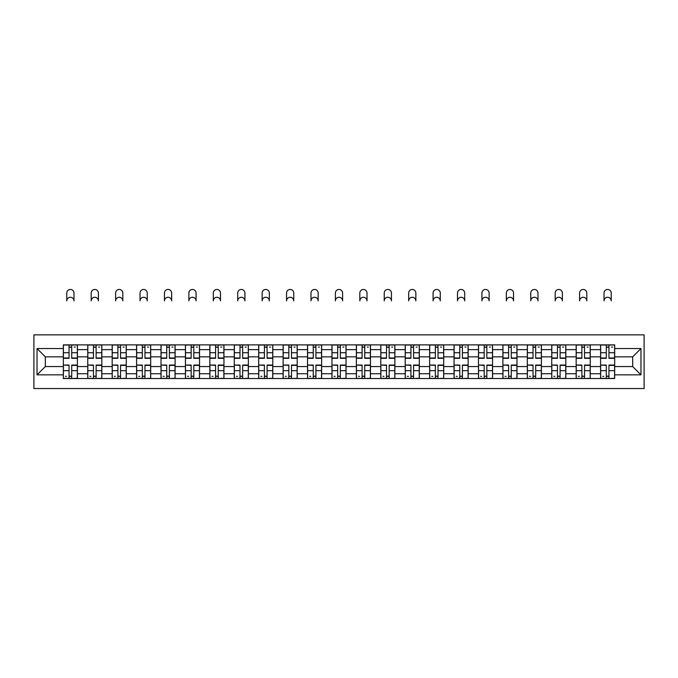 <?xml version="1.0" encoding="UTF-8"?>
<svg xmlns="http://www.w3.org/2000/svg" width="678" height="678" viewBox="0 0 678 678"><rect width="100%" height="100%" fill="white"/><g stroke="black" fill="none" stroke-linecap="round" stroke-linejoin="round"><path stroke-width="1.02" d="M33.9 388.545L644.1 388.545L644.1 334.856L33.9 334.856L33.9 388.545M87.75 378.527L87.75 349.645L77.419 349.645L77.419 378.527M77.419 349.645L77.419 344.873M87.75 349.645L87.75 344.873M101.836 344.873L101.836 378.527M112.175 378.527L112.175 344.873M126.261 344.873L126.261 378.527M136.592 378.527L136.592 344.873M150.677 344.873L150.677 378.527M161.008 378.527L161.008 344.873M175.102 344.873L175.102 378.527M185.433 378.527L185.433 344.873M199.518 344.873L199.518 378.527M209.849 378.527L209.849 344.873M223.943 344.873L223.943 378.527M234.274 378.527L234.274 344.873M248.36 344.873L248.36 378.527M258.691 378.527L258.691 344.873M272.785 344.873L272.785 378.527M283.116 378.527L283.116 344.873M297.201 344.873L297.201 378.527M307.532 378.527L307.532 344.873M321.626 344.873L321.626 378.527M331.957 378.527L331.957 344.873M346.043 344.873L346.043 378.527M356.374 378.527L356.374 344.873M370.468 344.873L370.468 378.527M380.799 378.527L380.799 344.873M394.884 344.873L394.884 378.527M405.215 378.527L405.215 344.873M419.309 344.873L419.309 378.527M429.64 378.527L429.64 344.873M443.726 344.873L443.726 378.527M454.057 378.527L454.057 344.873M468.151 344.873L468.151 378.527M478.482 378.527L478.482 344.873M492.567 344.873L492.567 378.527M502.898 378.527L502.898 344.873M516.992 344.873L516.992 378.527M527.323 378.527L527.323 344.873M541.408 344.873L541.408 378.527M551.739 378.527L551.739 344.873M565.825 344.873L565.825 378.527M576.164 378.527L576.164 344.873M590.25 344.873L590.25 378.527M600.581 378.527L600.581 344.873M600.581 366.552L590.25 366.552M576.164 366.552L565.825 366.552M551.739 366.552L541.408 366.552M527.323 366.552L516.992 366.552M502.898 366.552L492.567 366.552M478.482 366.552L468.151 366.552M454.057 366.552L443.726 366.552M429.64 366.552L419.309 366.552M405.215 366.552L394.884 366.552M380.799 366.552L370.468 366.552M356.374 366.552L346.043 366.552M331.957 366.552L321.626 366.552M307.532 366.552L297.201 366.552M283.116 366.552L272.785 366.552M258.691 366.552L248.36 366.552M234.274 366.552L223.943 366.552M209.849 366.552L199.518 366.552M185.433 366.552L175.102 366.552M161.008 366.552L150.677 366.552M136.592 366.552L126.261 366.552M112.175 366.552L101.836 366.552M87.75 366.552L77.419 366.552M600.581 356.848L590.25 356.848M576.164 356.848L565.825 356.848M551.739 356.848L541.408 356.848M527.323 356.848L516.992 356.848M502.898 356.848L492.567 356.848M478.482 356.848L468.151 356.848M454.057 356.848L443.726 356.848M429.64 356.848L419.309 356.848M405.215 356.848L394.884 356.848M380.799 356.848L370.468 356.848M356.374 356.848L346.043 356.848M331.957 356.848L321.626 356.848M307.532 356.848L297.201 356.848M283.116 356.848L272.785 356.848M258.691 356.848L248.36 356.848M234.274 356.848L223.943 356.848M209.849 356.848L199.518 356.848M185.433 356.848L175.102 356.848M161.008 356.848L150.677 356.848M136.592 356.848L126.261 356.848M112.175 356.848L101.836 356.848M87.75 356.848L77.419 356.848M45.324 366.552L63.334 366.552L63.334 356.848L45.324 356.848L45.324 366.552L37.027 374.849L37.027 348.551L63.334 348.551L63.334 356.848M614.666 356.848L614.666 366.552L632.676 366.552L632.676 356.848L614.666 356.848L614.666 344.873L63.334 344.873L63.334 348.551M614.666 348.551L640.973 348.551L640.973 374.849L614.666 374.849L614.666 366.552M63.334 366.552L63.334 378.527L614.666 378.527L614.666 374.849M63.334 374.849L37.027 374.849M71.707 376.18L69.046 376.18M69.046 347.221L71.707 347.221M96.123 376.18L93.462 376.18M93.462 347.221L96.123 347.221M120.548 376.18L117.887 376.18M117.887 347.221L120.548 347.221M144.965 376.18L142.304 376.18M142.304 347.221L144.965 347.221M169.39 376.18L166.729 376.18M166.729 347.221L169.39 347.221M193.806 376.18L191.145 376.18M191.145 347.221L193.806 347.221M218.231 376.18L215.57 376.18M215.57 347.221L218.231 347.221M242.648 376.18L239.987 376.18M239.987 347.221L242.648 347.221M267.073 376.18L264.412 376.18M264.412 347.221L267.073 347.221M291.489 376.18L288.828 376.18M288.828 347.221L291.489 347.221M315.914 376.18L313.253 376.18M313.253 347.221L315.914 347.221M340.331 376.18L337.669 376.18M337.669 347.221L340.331 347.221M364.747 376.18L362.086 376.18M362.086 347.221L364.747 347.221M389.172 376.18L386.511 376.18M386.511 347.221L389.172 347.221M413.588 376.18L410.927 376.18M410.927 347.221L413.588 347.221M438.013 376.18L435.352 376.18M435.352 347.221L438.013 347.221M462.43 376.18L459.769 376.18M459.769 347.221L462.43 347.221M486.855 376.18L484.194 376.18M484.194 347.221L486.855 347.221M511.271 376.18L508.61 376.18M508.61 347.221L511.271 347.221M535.696 376.18L533.035 376.18M533.035 347.221L535.696 347.221M560.113 376.18L557.452 376.18M557.452 347.221L560.113 347.221M584.538 376.18L581.877 376.18M581.877 347.221L584.538 347.221M608.954 376.18L606.293 376.18M606.293 347.221L608.954 347.221M37.027 348.551L45.324 356.848M632.676 366.552L640.973 374.849M632.676 356.848L640.973 348.551M73.978 300.879A3.602 3.602 0 0 0 70.376 297.278A3.602 3.602 0 0 0 66.775 300.879L66.775 293.057A3.602 3.602 0 0 1 70.376 289.455A3.602 3.602 0 0 1 73.978 293.057L73.978 300.879M71.707 358.331L71.707 345.026L77.343 345.026L77.343 358.331L71.707 358.331M69.046 347.06L71.707 347.06M74.207 347.06L75.309 347.06M69.046 345.026L63.41 345.026L63.41 358.331L69.046 358.331L69.046 345.026L71.707 345.026M69.046 365.391L63.41 365.061L69.046 365.061L69.046 378.366L63.41 378.366L66.537 378.366M63.41 365.391L63.41 378.366M71.707 376.332L69.046 376.332M66.537 376.332L65.444 376.332M74.207 378.366L77.343 378.366L77.343 365.061L71.707 365.061L71.707 378.366L66.775 378.366M77.343 378.366L73.978 378.366M98.395 300.879A3.602 3.602 0 0 0 94.793 297.278A3.602 3.602 0 0 0 91.191 300.879L91.191 293.057A3.602 3.602 0 0 1 94.793 289.455A3.602 3.602 0 0 1 98.395 293.057L98.395 300.879M96.123 358.331L96.123 345.026L101.759 345.026L101.759 358.331L96.123 358.331M93.462 347.06L96.123 347.06M98.632 347.06L99.725 347.06M93.462 345.026L87.826 345.026L87.826 358.331L93.462 358.331L93.462 345.026L96.123 345.026M122.82 300.879A3.602 3.602 0 0 0 119.218 297.278A3.602 3.602 0 0 0 115.616 300.879L115.616 293.057A3.602 3.602 0 0 1 119.218 289.455A3.602 3.602 0 0 1 122.82 293.057L122.82 300.879M120.548 358.331L120.548 345.026L126.184 345.026L126.184 358.331L120.548 358.331M117.887 347.06L120.548 347.06M123.049 347.06L124.15 347.06M117.887 345.026L112.251 345.026L112.251 358.331L117.887 358.331L117.887 345.026L120.548 345.026M93.462 365.391L87.826 365.061L93.462 365.061L93.462 378.366L87.826 378.366L90.962 378.366M87.826 365.391L87.826 378.366M96.123 376.332L93.462 376.332M90.962 376.332L89.86 376.332M98.632 378.366L101.759 378.366L101.759 365.061L96.123 365.061L96.123 378.366L91.191 378.366M101.759 378.366L98.395 378.366M117.887 365.391L112.251 365.061L117.887 365.061L117.887 378.366L112.251 378.366L115.379 378.366M112.251 365.391L112.251 378.366M120.548 376.332L117.887 376.332M115.379 376.332L114.285 376.332M123.049 378.366L126.184 378.366L126.184 365.061L120.548 365.061L120.548 378.366L115.616 378.366M126.184 378.366L122.82 378.366M147.236 300.879A3.602 3.602 0 0 0 143.634 297.278A3.602 3.602 0 0 0 140.032 300.879L140.032 293.057A3.602 3.602 0 0 1 143.634 289.455A3.602 3.602 0 0 1 147.236 293.057L147.236 300.879M144.965 358.331L144.965 345.026L150.601 345.026L150.601 358.331L144.965 358.331M142.304 347.06L144.965 347.06M147.473 347.06L148.567 347.06M142.304 345.026L136.668 345.026L136.668 358.331L142.304 358.331L142.304 345.026L144.965 345.026M171.653 300.879A3.602 3.602 0 0 0 168.059 297.278A3.602 3.602 0 0 0 164.457 300.879L164.457 293.057A3.602 3.602 0 0 1 168.059 289.455A3.602 3.602 0 0 1 171.653 293.057L171.653 300.879M169.39 358.331L169.39 345.026L175.026 345.026L175.026 358.331L169.39 358.331M166.729 347.06L169.39 347.06M171.89 347.06L172.983 347.06M166.729 345.026L161.093 345.026L161.093 358.331L166.729 358.331L166.729 345.026L169.39 345.026M196.078 300.879A3.602 3.602 0 0 0 192.476 297.278A3.602 3.602 0 0 0 188.874 300.879L188.874 293.057A3.602 3.602 0 0 1 192.476 289.455A3.602 3.602 0 0 1 196.078 293.057L196.078 300.879M193.806 358.331L193.806 345.026L199.442 345.026L199.442 358.331L193.806 358.331M191.145 347.06L193.806 347.06M196.315 347.06L197.408 347.06M191.145 345.026L185.509 345.026L185.509 358.331L191.145 358.331L191.145 345.026L193.806 345.026M142.304 365.391L136.668 365.061L142.304 365.061L142.304 378.366L136.668 378.366L139.804 378.366M136.668 365.391L136.668 378.366M144.965 376.332L142.304 376.332M139.804 376.332L138.702 376.332M147.473 378.366L150.601 378.366L150.601 365.061L144.965 365.061L144.965 378.366L140.032 378.366M150.601 378.366L147.236 378.366M166.729 365.391L161.093 365.061L166.729 365.061L166.729 378.366L161.093 378.366L164.22 378.366M161.093 365.391L161.093 378.366M169.39 376.332L166.729 376.332M164.22 376.332L163.127 376.332M171.89 378.366L175.026 378.366L175.026 365.061L169.39 365.061L169.39 378.366L164.457 378.366M175.026 378.366L171.653 378.366M191.145 365.391L185.509 365.061L191.145 365.061L191.145 378.366L185.509 378.366L188.645 378.366M185.509 365.391L185.509 378.366M193.806 376.332L191.145 376.332M188.645 376.332L187.543 376.332M196.315 378.366L199.442 378.366L199.442 365.061L193.806 365.061L193.806 378.366L188.874 378.366M199.442 378.366L196.078 378.366M220.494 300.879A3.602 3.602 0 0 0 216.901 297.278A3.602 3.602 0 0 0 213.299 300.879L213.299 293.057A3.602 3.602 0 0 1 216.901 289.455A3.602 3.602 0 0 1 220.494 293.057L220.494 300.879M218.231 358.331L218.231 345.026L223.867 345.026L223.867 358.331L218.231 358.331M215.57 347.06L218.231 347.06M220.731 347.06L221.825 347.06M215.57 345.026L209.934 345.026L209.934 358.331L215.57 358.331L215.57 345.026L218.231 345.026M215.57 365.391L209.934 365.061L215.57 365.061L215.57 378.366L209.934 378.366L213.062 378.366M209.934 365.391L209.934 378.366M218.231 376.332L215.57 376.332M213.062 376.332L211.968 376.332M220.731 378.366L223.867 378.366L223.867 365.061L218.231 365.061L218.231 378.366L213.299 378.366M223.867 378.366L220.494 378.366M244.919 300.879A3.602 3.602 0 0 0 241.317 297.278A3.602 3.602 0 0 0 237.715 300.879L237.715 293.057A3.602 3.602 0 0 1 241.317 289.455A3.602 3.602 0 0 1 244.919 293.057L244.919 300.879M242.648 358.331L242.648 345.026L248.284 345.026L248.284 358.331L242.648 358.331M239.987 347.06L242.648 347.06M245.156 347.06L246.25 347.06M239.987 345.026L234.351 345.026L234.351 358.331L239.987 358.331L239.987 345.026L242.648 345.026M239.987 365.391L234.351 365.061L239.987 365.061L239.987 378.366L234.351 378.366L237.486 378.366M234.351 365.391L234.351 378.366M242.648 376.332L239.987 376.332M237.486 376.332L236.385 376.332M245.156 378.366L248.284 378.366L248.284 365.061L242.648 365.061L242.648 378.366L237.715 378.366M248.284 378.366L244.919 378.366M269.336 300.879A3.602 3.602 0 0 0 265.742 297.278A3.602 3.602 0 0 0 262.14 300.879L262.14 293.057A3.602 3.602 0 0 1 265.742 289.455A3.602 3.602 0 0 1 269.336 293.057L269.336 300.879M267.073 358.331L267.073 345.026L272.709 345.026L272.709 358.331L267.073 358.331M264.412 347.06L267.073 347.06M269.573 347.06L270.666 347.06M264.412 345.026L258.776 345.026L258.776 358.331L264.412 358.331L264.412 345.026L267.073 345.026M264.412 365.391L258.776 365.061L264.412 365.061L264.412 378.366L258.776 378.366L261.903 378.366M258.776 365.391L258.776 378.366M267.073 376.332L264.412 376.332M261.903 376.332L260.81 376.332M269.573 378.366L272.709 378.366L272.709 365.061L267.073 365.061L267.073 378.366L262.14 378.366M272.709 378.366L269.336 378.366M293.76 300.879A3.602 3.602 0 0 0 290.159 297.278A3.602 3.602 0 0 0 286.557 300.879L286.557 293.057A3.602 3.602 0 0 1 290.159 289.455A3.602 3.602 0 0 1 293.76 293.057L293.76 300.879M291.489 358.331L291.489 345.026L297.125 345.026L297.125 358.331L291.489 358.331M288.828 347.06L291.489 347.06M293.998 347.06L295.091 347.06M288.828 345.026L283.192 345.026L283.192 358.331L288.828 358.331L288.828 345.026L291.489 345.026M288.828 365.391L283.192 365.061L288.828 365.061L288.828 378.366L283.192 378.366L286.328 378.366M283.192 365.391L283.192 378.366M291.489 376.332L288.828 376.332M286.328 376.332L285.226 376.332M293.998 378.366L297.125 378.366L297.125 365.061L291.489 365.061L291.489 378.366L286.557 378.366M297.125 378.366L293.76 378.366M318.177 300.879A3.602 3.602 0 0 0 314.584 297.278A3.602 3.602 0 0 0 310.982 300.879L310.982 293.057A3.602 3.602 0 0 1 314.584 289.455A3.602 3.602 0 0 1 318.177 293.057L318.177 300.879M315.914 358.331L315.914 345.026L321.541 345.026L321.541 358.331L315.914 358.331M313.253 347.06L315.914 347.06M318.414 347.06L319.507 347.06M313.253 345.026L307.617 345.026L307.617 358.331L313.253 358.331L313.253 345.026L315.914 345.026M313.253 365.391L307.617 365.061L313.253 365.061L313.253 378.366L307.617 378.366L310.744 378.366M307.617 365.391L307.617 378.366M315.914 376.332L313.253 376.332M310.744 376.332L309.651 376.332M318.414 378.366L321.541 378.366L321.541 365.061L315.914 365.061L315.914 378.366L310.982 378.366M321.541 378.366L318.177 378.366M342.602 300.879A3.602 3.602 0 0 0 339 297.278A3.602 3.602 0 0 0 335.398 300.879L335.398 293.057A3.602 3.602 0 0 1 339 289.455A3.602 3.602 0 0 1 342.602 293.057L342.602 300.879M340.331 358.331L340.331 345.026L345.966 345.026L345.966 358.331L340.331 358.331M337.669 347.06L340.331 347.06M342.839 347.06L343.932 347.06M337.669 345.026L332.034 345.026L332.034 358.331L337.669 358.331L337.669 345.026L340.331 345.026M337.669 365.391L332.034 365.061L337.669 365.061L337.669 378.366L332.034 378.366L335.161 378.366M332.034 365.391L332.034 378.366M340.331 376.332L337.669 376.332M335.161 376.332L334.068 376.332M342.839 378.366L345.966 378.366L345.966 365.061L340.331 365.061L340.331 378.366L335.398 378.366M345.966 378.366L342.602 378.366M367.018 300.879A3.602 3.602 0 0 0 363.416 297.278A3.602 3.602 0 0 0 359.823 300.879L359.823 293.057A3.602 3.602 0 0 1 363.416 289.455A3.602 3.602 0 0 1 367.018 293.057L367.018 300.879M364.747 358.331L364.747 345.026L370.383 345.026L370.383 358.331L364.747 358.331M362.086 347.06L364.747 347.06M367.256 347.06L368.349 347.06M362.086 345.026L356.459 345.026L356.459 358.331L362.086 358.331L362.086 345.026L364.747 345.026M362.086 365.391L356.459 365.061L362.086 365.061L362.086 378.366L356.459 378.366L359.586 378.366M356.459 365.391L356.459 378.366M364.747 376.332L362.086 376.332M359.586 376.332L358.493 376.332M367.256 378.366L370.383 378.366L370.383 365.061L364.747 365.061L364.747 378.366L359.823 378.366M370.383 378.366L367.018 378.366M391.443 300.879A3.602 3.602 0 0 0 387.841 297.278A3.602 3.602 0 0 0 384.24 300.879L384.24 293.057A3.602 3.602 0 0 1 387.841 289.455A3.602 3.602 0 0 1 391.443 293.057L391.443 300.879M389.172 358.331L389.172 345.026L394.808 345.026L394.808 358.331L389.172 358.331M386.511 347.06L389.172 347.06M391.672 347.06L392.774 347.06M386.511 345.026L380.875 345.026L380.875 358.331L386.511 358.331L386.511 345.026L389.172 345.026M386.511 365.391L380.875 365.061L386.511 365.061L386.511 378.366L380.875 378.366L384.002 378.366M380.875 365.391L380.875 378.366M389.172 376.332L386.511 376.332M384.002 376.332L382.909 376.332M391.672 378.366L394.808 378.366L394.808 365.061L389.172 365.061L389.172 378.366L384.24 378.366M394.808 378.366L391.443 378.366M415.86 300.879A3.602 3.602 0 0 0 412.258 297.278A3.602 3.602 0 0 0 408.665 300.879L408.665 293.057A3.602 3.602 0 0 1 412.258 289.455A3.602 3.602 0 0 1 415.86 293.057L415.86 300.879M413.588 358.331L413.588 345.026L419.224 345.026L419.224 358.331L413.588 358.331M410.927 347.06L413.588 347.06M416.097 347.06L417.19 347.06M410.927 345.026L405.291 345.026L405.291 358.331L410.927 358.331L410.927 345.026L413.588 345.026M410.927 365.391L405.291 365.061L410.927 365.061L410.927 378.366L405.291 378.366L408.427 378.366M405.291 365.391L405.291 378.366M413.588 376.332L410.927 376.332M408.427 376.332L407.334 376.332M416.097 378.366L419.224 378.366L419.224 365.061L413.588 365.061L413.588 378.366L408.665 378.366M419.224 378.366L415.86 378.366M440.285 300.879A3.602 3.602 0 0 0 436.683 297.278A3.602 3.602 0 0 0 433.081 300.879L433.081 293.057A3.602 3.602 0 0 1 436.683 289.455A3.602 3.602 0 0 1 440.285 293.057L440.285 300.879M438.013 358.331L438.013 345.026L443.649 345.026L443.649 358.331L438.013 358.331M435.352 347.06L438.013 347.06M440.514 347.06L441.615 347.06M435.352 345.026L429.716 345.026L429.716 358.331L435.352 358.331L435.352 345.026L438.013 345.026M435.352 365.391L429.716 365.061L435.352 365.061L435.352 378.366L429.716 378.366L432.844 378.366M429.716 365.391L429.716 378.366M438.013 376.332L435.352 376.332M432.844 376.332L431.75 376.332M440.514 378.366L443.649 378.366L443.649 365.061L438.013 365.061L438.013 378.366L433.081 378.366M443.649 378.366L440.285 378.366M464.701 300.879A3.602 3.602 0 0 0 461.099 297.278A3.602 3.602 0 0 0 457.506 300.879L457.506 293.057A3.602 3.602 0 0 1 461.099 289.455A3.602 3.602 0 0 1 464.701 293.057L464.701 300.879M462.43 358.331L462.43 345.026L468.066 345.026L468.066 358.331L462.43 358.331M459.769 347.06L462.43 347.06M464.939 347.06L466.032 347.06M459.769 345.026L454.133 345.026L454.133 358.331L459.769 358.331L459.769 345.026L462.43 345.026M459.769 365.391L454.133 365.061L459.769 365.061L459.769 378.366L454.133 378.366L457.269 378.366M454.133 365.391L454.133 378.366M462.43 376.332L459.769 376.332M457.269 376.332L456.175 376.332M464.939 378.366L468.066 378.366L468.066 365.061L462.43 365.061L462.43 378.366L457.506 378.366M468.066 378.366L464.701 378.366M489.126 300.879A3.602 3.602 0 0 0 485.524 297.278A3.602 3.602 0 0 0 481.922 300.879L481.922 293.057A3.602 3.602 0 0 1 485.524 289.455A3.602 3.602 0 0 1 489.126 293.057L489.126 300.879M486.855 358.331L486.855 345.026L492.491 345.026L492.491 358.331L486.855 358.331M484.194 347.06L486.855 347.06M489.355 347.06L490.457 347.06M484.194 345.026L478.558 345.026L478.558 358.331L484.194 358.331L484.194 345.026L486.855 345.026M484.194 365.391L478.558 365.061L484.194 365.061L484.194 378.366L478.558 378.366L481.685 378.366M478.558 365.391L478.558 378.366M486.855 376.332L484.194 376.332M481.685 376.332L480.592 376.332M489.355 378.366L492.491 378.366L492.491 365.061L486.855 365.061L486.855 378.366L481.922 378.366M492.491 378.366L489.126 378.366M513.543 300.879A3.602 3.602 0 0 0 509.941 297.278A3.602 3.602 0 0 0 506.347 300.879L506.347 293.057A3.602 3.602 0 0 1 509.941 289.455A3.602 3.602 0 0 1 513.543 293.057L513.543 300.879M511.271 358.331L511.271 345.026L516.907 345.026L516.907 358.331L511.271 358.331M508.61 347.06L511.271 347.06M513.78 347.06L514.873 347.06M508.61 345.026L502.974 345.026L502.974 358.331L508.61 358.331L508.61 345.026L511.271 345.026M508.61 365.391L502.974 365.061L508.61 365.061L508.61 378.366L502.974 378.366L506.11 378.366M502.974 365.391L502.974 378.366M511.271 376.332L508.61 376.332M506.11 376.332L505.017 376.332M513.78 378.366L516.907 378.366L516.907 365.061L511.271 365.061L511.271 378.366L506.347 378.366M516.907 378.366L513.543 378.366M537.968 300.879A3.602 3.602 0 0 0 534.366 297.278A3.602 3.602 0 0 0 530.764 300.879L530.764 293.057A3.602 3.602 0 0 1 534.366 289.455A3.602 3.602 0 0 1 537.968 293.057L537.968 300.879M535.696 358.331L535.696 345.026L541.332 345.026L541.332 358.331L535.696 358.331M533.035 347.06L535.696 347.06M538.196 347.06L539.298 347.06M533.035 345.026L527.399 345.026L527.399 358.331L533.035 358.331L533.035 345.026L535.696 345.026M533.035 365.391L527.399 365.061L533.035 365.061L533.035 378.366L527.399 378.366L530.527 378.366M527.399 365.391L527.399 378.366M535.696 376.332L533.035 376.332M530.527 376.332L529.433 376.332M538.196 378.366L541.332 378.366L541.332 365.061L535.696 365.061L535.696 378.366L530.764 378.366M541.332 378.366L537.968 378.366M562.384 300.879A3.602 3.602 0 0 0 558.782 297.278A3.602 3.602 0 0 0 555.18 300.879L555.18 293.057A3.602 3.602 0 0 1 558.782 289.455A3.602 3.602 0 0 1 562.384 293.057L562.384 300.879M560.113 358.331L560.113 345.026L565.749 345.026L565.749 358.331L560.113 358.331M557.452 347.06L560.113 347.06M562.621 347.06L563.715 347.06M557.452 345.026L551.816 345.026L551.816 358.331L557.452 358.331L557.452 345.026L560.113 345.026M557.452 365.391L551.816 365.061L557.452 365.061L557.452 378.366L551.816 378.366L554.951 378.366M551.816 365.391L551.816 378.366M560.113 376.332L557.452 376.332M554.951 376.332L553.85 376.332M562.621 378.366L565.749 378.366L565.749 365.061L560.113 365.061L560.113 378.366L555.18 378.366M565.749 378.366L562.384 378.366M586.809 300.879A3.602 3.602 0 0 0 583.207 297.278A3.602 3.602 0 0 0 579.605 300.879L579.605 293.057A3.602 3.602 0 0 1 583.207 289.455A3.602 3.602 0 0 1 586.809 293.057L586.809 300.879M584.538 358.331L584.538 345.026L590.174 345.026L590.174 358.331L584.538 358.331M581.877 347.06L584.538 347.06M587.038 347.06L588.14 347.06M581.877 345.026L576.241 345.026L576.241 358.331L581.877 358.331L581.877 345.026L584.538 345.026M581.877 365.391L576.241 365.061L581.877 365.061L581.877 378.366L576.241 378.366L579.368 378.366M576.241 365.391L576.241 378.366M584.538 376.332L581.877 376.332M579.368 376.332L578.275 376.332M587.038 378.366L590.174 378.366L590.174 365.061L584.538 365.061L584.538 378.366L579.605 378.366M590.174 378.366L586.809 378.366M611.225 300.879A3.602 3.602 0 0 0 607.624 297.278A3.602 3.602 0 0 0 604.022 300.879L604.022 293.057A3.602 3.602 0 0 1 607.624 289.455A3.602 3.602 0 0 1 611.225 293.057L611.225 300.879M608.954 358.331L608.954 345.026L614.59 345.026L614.59 358.331L608.954 358.331M606.293 347.06L608.954 347.06M611.463 347.06L612.556 347.06M606.293 345.026L600.657 345.026L600.657 358.331L606.293 358.331L606.293 345.026L608.954 345.026M606.293 365.391L600.657 365.061L606.293 365.061L606.293 378.366L600.657 378.366L603.793 378.366M600.657 365.391L600.657 378.366M608.954 376.332L606.293 376.332M603.793 376.332L602.691 376.332M611.463 378.366L614.59 378.366L614.59 365.061L608.954 365.061L608.954 378.366L604.022 378.366M614.59 378.366L611.225 378.366M576.164 349.645L565.825 349.645M551.739 349.645L541.408 349.645M527.323 349.645L516.992 349.645M502.898 349.645L492.567 349.645M478.482 349.645L468.151 349.645M454.057 349.645L443.726 349.645M429.64 349.645L419.309 349.645M405.215 349.645L394.884 349.645M380.799 349.645L370.468 349.645M356.374 349.645L346.043 349.645M331.957 349.645L321.626 349.645M307.532 349.645L297.201 349.645M283.116 349.645L272.785 349.645M258.691 349.645L248.36 349.645M234.274 349.645L223.943 349.645M209.849 349.645L199.518 349.645M185.433 349.645L175.102 349.645M161.008 349.645L150.677 349.645M136.592 349.645L126.261 349.645M112.175 349.645L101.836 349.645M600.581 349.645L590.25 349.645M576.164 373.756L565.825 373.756M551.739 373.756L541.408 373.756M527.323 373.756L516.992 373.756M502.898 373.756L492.567 373.756M478.482 373.756L468.151 373.756M454.057 373.756L443.726 373.756M429.64 373.756L419.309 373.756M405.215 373.756L394.884 373.756M380.799 373.756L370.468 373.756M356.374 373.756L346.043 373.756M331.957 373.756L321.626 373.756M307.532 373.756L297.201 373.756M283.116 373.756L272.785 373.756M258.691 373.756L248.36 373.756M234.274 373.756L223.943 373.756M209.849 373.756L199.518 373.756M185.433 373.756L175.102 373.756M161.008 373.756L150.677 373.756M136.592 373.756L126.261 373.756M112.175 373.756L101.836 373.756M87.75 373.756L77.419 373.756M600.581 373.756L590.25 373.756M71.707 358.001L77.343 358.001M71.707 352.713L77.343 352.713M63.41 358.001L69.046 358.001M63.41 352.713L69.046 352.713M69.046 370.68L63.41 370.68M77.343 365.391L71.707 365.391M77.343 370.68L71.707 370.68M96.123 358.001L101.759 358.001M96.123 352.713L101.759 352.713M87.826 358.001L93.462 358.001M87.826 352.713L93.462 352.713M120.548 358.001L126.184 358.001M120.548 352.713L126.184 352.713M112.251 358.001L117.887 358.001M112.251 352.713L117.887 352.713M93.462 370.68L87.826 370.68M101.759 365.391L96.123 365.391M101.759 370.68L96.123 370.68M117.887 370.68L112.251 370.68M126.184 365.391L120.548 365.391M126.184 370.68L120.548 370.68M144.965 358.001L150.601 358.001M144.965 352.713L150.601 352.713M136.668 358.001L142.304 358.001M136.668 352.713L142.304 352.713M169.39 358.001L175.026 358.001M169.39 352.713L175.026 352.713M161.093 358.001L166.729 358.001M161.093 352.713L166.729 352.713M193.806 358.001L199.442 358.001M193.806 352.713L199.442 352.713M185.509 358.001L191.145 358.001M185.509 352.713L191.145 352.713M142.304 370.68L136.668 370.68M150.601 365.391L144.965 365.391M150.601 370.68L144.965 370.68M166.729 370.68L161.093 370.68M175.026 365.391L169.39 365.391M175.026 370.68L169.39 370.68M191.145 370.68L185.509 370.68M199.442 365.391L193.806 365.391M199.442 370.68L193.806 370.68M218.231 358.001L223.867 358.001M218.231 352.713L223.867 352.713M209.934 358.001L215.57 358.001M209.934 352.713L215.57 352.713M215.57 370.68L209.934 370.68M223.867 365.391L218.231 365.391M223.867 370.68L218.231 370.68M242.648 358.001L248.284 358.001M242.648 352.713L248.284 352.713M234.351 358.001L239.987 358.001M234.351 352.713L239.987 352.713M239.987 370.68L234.351 370.68M248.284 365.391L242.648 365.391M248.284 370.68L242.648 370.68M267.073 358.001L272.709 358.001M267.073 352.713L272.709 352.713M258.776 358.001L264.412 358.001M258.776 352.713L264.412 352.713M264.412 370.68L258.776 370.68M272.709 365.391L267.073 365.391M272.709 370.68L267.073 370.68M291.489 358.001L297.125 358.001M291.489 352.713L297.125 352.713M283.192 358.001L288.828 358.001M283.192 352.713L288.828 352.713M288.828 370.68L283.192 370.68M297.125 365.391L291.489 365.391M297.125 370.68L291.489 370.68M315.914 358.001L321.541 358.001M315.914 352.713L321.541 352.713M307.617 358.001L313.253 358.001M307.617 352.713L313.253 352.713M313.253 370.68L307.617 370.68M321.541 365.391L315.914 365.391M321.541 370.68L315.914 370.68M340.331 358.001L345.966 358.001M340.331 352.713L345.966 352.713M332.034 358.001L337.669 358.001M332.034 352.713L337.669 352.713M337.669 370.68L332.034 370.68M345.966 365.391L340.331 365.391M345.966 370.68L340.331 370.68M364.747 358.001L370.383 358.001M364.747 352.713L370.383 352.713M356.459 358.001L362.086 358.001M356.459 352.713L362.086 352.713M362.086 370.68L356.459 370.68M370.383 365.391L364.747 365.391M370.383 370.68L364.747 370.68M389.172 358.001L394.808 358.001M389.172 352.713L394.808 352.713M380.875 358.001L386.511 358.001M380.875 352.713L386.511 352.713M386.511 370.68L380.875 370.68M394.808 365.391L389.172 365.391M394.808 370.68L389.172 370.68M413.588 358.001L419.224 358.001M413.588 352.713L419.224 352.713M405.291 358.001L410.927 358.001M405.291 352.713L410.927 352.713M410.927 370.68L405.291 370.68M419.224 365.391L413.588 365.391M419.224 370.68L413.588 370.68M438.013 358.001L443.649 358.001M438.013 352.713L443.649 352.713M429.716 358.001L435.352 358.001M429.716 352.713L435.352 352.713M435.352 370.68L429.716 370.68M443.649 365.391L438.013 365.391M443.649 370.68L438.013 370.68M462.43 358.001L468.066 358.001M462.43 352.713L468.066 352.713M454.133 358.001L459.769 358.001M454.133 352.713L459.769 352.713M459.769 370.68L454.133 370.68M468.066 365.391L462.43 365.391M468.066 370.68L462.43 370.68M486.855 358.001L492.491 358.001M486.855 352.713L492.491 352.713M478.558 358.001L484.194 358.001M478.558 352.713L484.194 352.713M484.194 370.68L478.558 370.68M492.491 365.391L486.855 365.391M492.491 370.68L486.855 370.68M511.271 358.001L516.907 358.001M511.271 352.713L516.907 352.713M502.974 358.001L508.61 358.001M502.974 352.713L508.61 352.713M508.61 370.68L502.974 370.68M516.907 365.391L511.271 365.391M516.907 370.68L511.271 370.68M535.696 358.001L541.332 358.001M535.696 352.713L541.332 352.713M527.399 358.001L533.035 358.001M527.399 352.713L533.035 352.713M533.035 370.68L527.399 370.68M541.332 365.391L535.696 365.391M541.332 370.68L535.696 370.68M560.113 358.001L565.749 358.001M560.113 352.713L565.749 352.713M551.816 358.001L557.452 358.001M551.816 352.713L557.452 352.713M557.452 370.68L551.816 370.68M565.749 365.391L560.113 365.391M565.749 370.68L560.113 370.68M584.538 358.001L590.174 358.001M584.538 352.713L590.174 352.713M576.241 358.001L581.877 358.001M576.241 352.713L581.877 352.713M581.877 370.68L576.241 370.68M590.174 365.391L584.538 365.391M590.174 370.68L584.538 370.68M608.954 358.001L614.59 358.001M608.954 352.713L614.59 352.713M600.657 358.001L606.293 358.001M600.657 352.713L606.293 352.713M606.293 370.68L600.657 370.68M614.59 365.391L608.954 365.391M614.59 370.68L608.954 370.68"/></g></svg>
